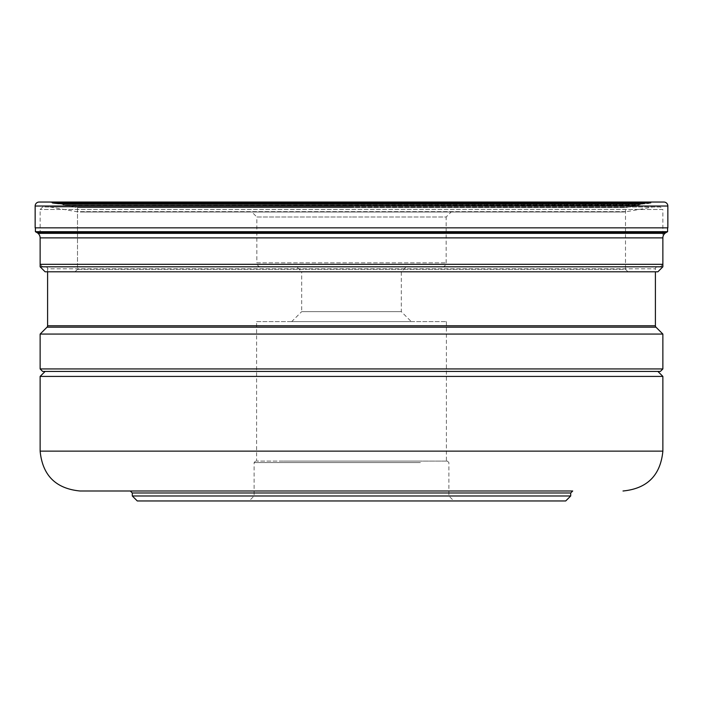 <?xml version="1.0" encoding="UTF-8"?>
<svg xmlns="http://www.w3.org/2000/svg" width="703" height="703" viewBox="0 0 703 703"><rect width="100%" height="100%" fill="white"/><g stroke="black" fill="none" stroke-linecap="round" stroke-linejoin="round"><path stroke-width="0.53" stroke-dasharray="3.52 2.64" d="M667.85 227.851L35.405 227.851M49.034 202.042L52.4 202.64L52.084 203.141L52.4 202.64L650.6 202.64L52.4 202.64L49.034 202.042L653.966 202.042L39.14 202.042L663.86 202.042M627.999 271.789L75.001 271.789L77.497 269.302L75.001 271.789L627.999 271.789L625.503 269.302L77.497 269.302L77.497 207.605L64.869 205.381L77.497 207.605L77.497 269.302L625.503 269.302L625.503 207.605L77.497 207.605L625.503 207.605L638.139 205.381L64.861 205.381L638.139 205.381A4.069 4.069 0 0 1 638.087 205.294L64.913 205.294A4.069 4.069 0 0 1 64.861 205.381L638.957 205.048A301.315 301.315 0 0 1 640.354 204.547L62.646 204.547A301.315 301.315 0 0 1 64.043 205.048A301.315 301.315 0 0 0 62.646 204.547L640.354 204.547L61.319 204.23L642.48 204.09L60.52 204.09L643.869 203.923L59.131 203.923L644.616 203.914L58.384 203.914L644.616 203.914L649.335 203.404L53.665 203.404L58.384 203.914L53.665 203.404L649.335 203.404A65.924 65.924 0 0 0 650.609 203.193L52.391 203.193A65.924 65.924 0 0 0 53.665 203.404A65.924 65.924 0 0 1 52.391 203.193L650.609 203.193L52.084 203.141L650.916 203.141L650.6 202.64L653.966 202.042M657.885 271.789L75.001 271.789M662.867 266.806L40.133 266.806M667.595 231.7L35.405 231.7M296.701 266.806L351.5 266.806L296.701 266.806L301.684 271.789L401.316 271.789L301.684 271.789L301.684 311.649L401.316 311.649L301.684 311.649L291.719 321.605L411.281 321.605L291.719 321.605M406.299 266.806L351.5 266.806L406.299 266.806L401.316 271.789L401.316 311.649L411.281 321.605M260.831 266.806L442.169 266.806L260.831 266.806A3.99 3.99 0 0 1 256.841 262.825L446.159 262.825L256.841 262.825L256.841 216.99L351.5 216.99L256.841 216.99L251.859 212.007L451.141 212.007L251.859 212.007M442.169 266.806A3.99 3.99 0 0 0 446.159 262.825L446.159 216.99L351.5 216.99L446.159 216.99L451.141 212.007M622.471 212.007L80.529 212.007L622.471 212.007A24.913 24.913 0 0 0 626.795 211.629L652.902 207.025L50.098 207.025L652.902 207.025M50.098 207.025L76.205 211.629L626.795 211.629L76.205 211.629A24.913 24.913 0 0 0 80.529 212.007M660.381 207.025L351.5 207.025L660.381 207.025L662.867 209.52L40.133 209.52L662.867 209.52L662.867 237.878L40.133 237.878L40.133 209.52L42.619 207.025L351.5 207.025L42.619 207.025M660.381 266.806L662.867 264.319L40.133 264.319L42.619 266.806L660.381 266.806L42.619 266.806M657.384 266.806L45.616 266.806L657.384 266.806A1.995 1.995 0 0 0 655.398 268.801L655.398 271.789M47.602 271.789L47.602 268.801L655.398 268.801L47.602 268.801A1.995 1.995 0 0 0 45.616 266.806M40.133 334.066L662.867 334.066M662.867 368.934L40.133 368.934M660.381 371.43L42.619 371.43M134.853 371.43L568.147 371.43L134.853 371.43M568.147 371.43L657.885 371.43L568.147 371.43M40.133 376.413L662.867 376.413M543.542 490.993L159.511 490.993M572.699 490.993L195.091 490.993M254.108 490.993L448.892 490.993M570.704 495.975L132.296 495.975M565.722 500.958L137.278 500.958M423.891 500.958L279.109 500.958L423.891 500.958M279.109 500.958L249.126 500.958L279.109 500.958M420.368 495.975L254.108 495.975L420.368 495.975M283.687 461.098L447.398 461.098L283.687 461.098M418.61 461.098L256.595 461.098L418.61 461.098M256.595 321.605L446.405 321.605L256.595 321.605L256.595 461.098M446.405 321.605L446.405 461.098M40.133 237.878L40.133 248.212M35.15 206.032L667.85 206.032M38.032 233.334L664.968 233.334M37.136 232.702L665.864 232.702M655.398 325.761L47.602 325.761M47.022 327.176L655.978 327.176M662.867 451.141L40.133 451.141M132.296 492.988L570.704 492.988M420.368 462.6L254.108 462.6L420.368 462.6M255.602 461.098L254.108 462.6L254.108 495.975L249.126 500.958M447.398 461.098L448.892 462.6L448.892 495.975L453.874 500.958"/><path stroke-width="1.05" d="M35.15 227.851L667.85 227.851L667.85 206.032A3.99 3.99 0 0 0 663.86 202.042L39.14 202.042A3.99 3.99 0 0 0 35.15 206.032L35.15 227.851L35.15 206.032A3.99 3.99 0 0 1 39.14 202.042M662.867 266.806L40.133 266.806L40.133 248.212L40.133 266.806L45.115 271.789L657.885 271.789L662.867 266.806L662.867 237.878A5.976 5.976 0 0 1 665.864 232.702L667.595 231.7L667.595 227.851M40.133 248.212L40.133 237.878A5.976 5.976 0 0 0 37.136 232.702L35.405 231.7L35.405 227.851L35.405 231.7L667.595 231.7M662.867 264.319L662.867 237.878L40.133 237.878L40.133 264.319L662.867 264.319M47.602 271.789L47.602 325.761L655.398 325.761L655.398 271.789M655.398 325.761A1.995 1.995 0 0 0 655.978 327.176L47.022 327.176A1.995 1.995 0 0 0 47.602 325.761M655.978 327.176L662.867 334.066L40.133 334.066L47.022 327.176M40.133 334.066L40.133 368.934L662.867 368.934L662.867 334.066M40.133 368.934L42.619 371.43L660.381 371.43L662.867 368.934M657.885 371.43L662.867 376.413L40.133 376.413L45.115 371.43M159.511 490.993L543.542 490.993M195.091 490.993L254.108 490.993M448.892 490.993L572.699 490.993L570.704 492.988L132.296 492.988L130.301 490.993M570.704 495.975L565.722 500.958L137.278 500.958L132.296 495.975L570.704 495.975L570.704 492.988M40.133 266.806L45.115 271.789M35.405 231.7L37.136 232.702A6.002 6.002 0 0 1 40.133 237.878M667.85 206.032L35.15 206.032M665.864 232.702L37.136 232.702M38.041 233.334L664.959 233.334M40.133 376.413L40.133 451.141L662.867 451.141L662.867 376.413M662.867 451.141C660.504 475.342 647.217 488.629 623.016 490.993M40.133 451.141C42.496 475.342 55.783 488.629 79.984 490.993L543.489 490.993M132.296 495.975L132.296 492.988"/></g></svg>
